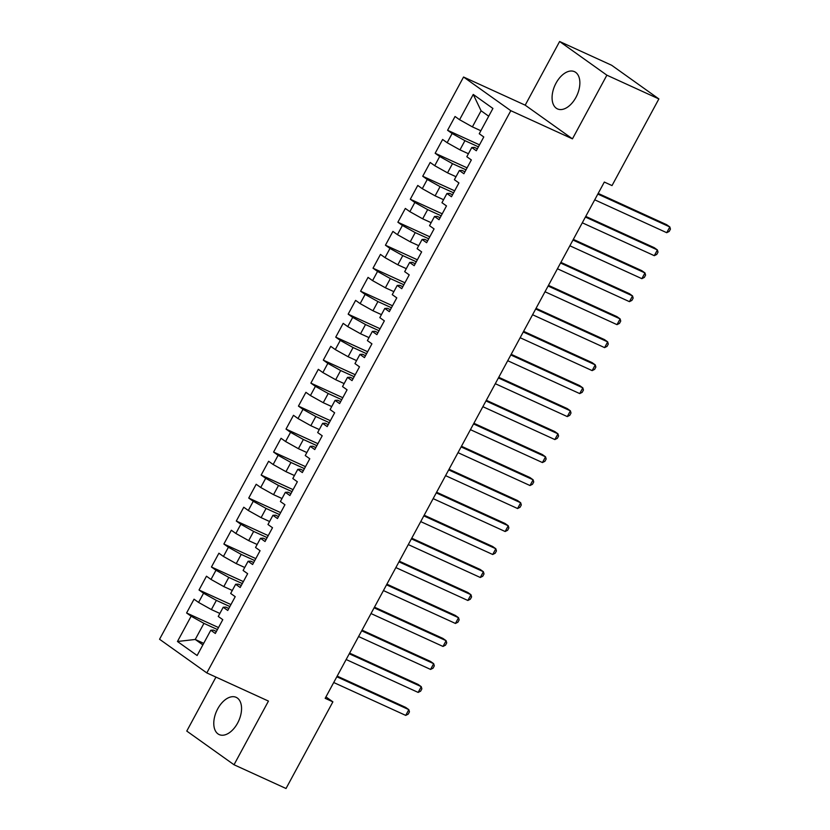 <?xml version="1.0" encoding="UTF-8"?>
<svg xmlns="http://www.w3.org/2000/svg" width="830" height="830" viewBox="0 0 830 830"><rect width="100%" height="100%" fill="white"/><g stroke="black" fill="none" stroke-linecap="round" stroke-linejoin="round"><path stroke-width="1.25" d="M237.629 723.055A20.47 12.087 -65.5 0 0 236.177 697.345A20.47 12.087 -65.5 0 0 217.709 708.862A20.47 12.087 -65.5 0 0 219.172 734.581A20.47 12.087 -65.5 0 0 237.629 723.055M575.937 97.39A20.47 12.087 -65.5 0 0 574.474 71.671A20.47 12.087 -65.5 0 0 556.007 83.187A20.47 12.087 -65.5 0 0 557.47 108.906A20.47 12.087 -65.5 0 0 575.937 97.39M215.956 677.104L186.771 731.074L234.019 764.752L286.028 788.5L332.882 701.848L325.951 696.899M463.555 77.024L159.557 639.256L206.815 672.923L510.813 110.691L463.555 77.024L525.193 105.171L572.451 138.849L606.875 75.177L559.617 41.5L525.193 105.171M559.617 41.5L611.627 65.248L658.875 98.926L606.875 75.177M488.714 116.221L481.089 110.784L473.245 94.433L459.581 119.717L455.048 116.491L447.588 130.279L452.122 133.506L447.152 142.708L442.618 139.471L435.159 153.27L439.693 156.497L434.723 165.689L430.189 162.462L422.729 176.251L427.263 179.477L422.294 188.68L417.76 185.443L410.3 199.242L414.834 202.468L409.864 211.66L405.331 208.434L397.871 222.222L402.405 225.449L397.435 234.651L392.901 231.414L385.442 245.213L389.976 248.44L385.006 257.632L380.472 254.405L373.012 268.194L377.546 271.42L372.577 280.623L368.043 277.386L360.583 291.185L365.117 294.411L360.147 303.604L355.614 300.377L348.164 314.165L352.698 317.392L347.718 326.595L343.184 323.358L335.735 337.156L340.269 340.383L335.289 349.575L330.755 346.349L323.306 360.137L327.84 363.364L322.87 372.566L318.336 369.329L310.877 383.128L315.41 386.355L310.441 395.547L305.907 392.32L298.447 406.109L302.981 409.335L298.012 418.538L293.478 415.301L286.018 429.089L290.552 432.326L285.582 441.519L281.048 438.292L273.589 452.08L278.123 455.307L273.153 464.51L268.619 461.273L261.16 475.061L265.693 478.298L260.724 487.49L256.19 484.264L248.73 498.052L253.264 501.279L248.295 510.481L243.761 507.244L236.301 521.033L240.835 524.269L235.865 533.462L231.331 530.235L223.872 544.024L228.406 547.25L223.436 556.453L218.902 553.216L211.443 567.004L215.976 570.241L211.007 579.433L206.473 576.207L199.024 589.995L203.558 593.222L198.578 602.424L194.044 599.187L186.594 612.976L218.518 627.563M473.245 94.433L492.916 108.45L479.242 133.734L483.776 136.96L476.316 150.759L471.782 147.522L466.813 156.725L471.347 159.951L463.897 173.74L459.364 170.513L454.384 179.705L458.917 182.932L451.468 196.731L446.934 193.494L441.954 202.696L446.488 205.923L439.039 219.711L434.505 216.485L429.535 225.677L434.069 228.904L426.61 242.702L422.076 239.465L417.106 248.668L421.64 251.895L414.18 265.683L409.647 262.456L404.677 271.649L409.211 274.875L401.751 288.674L397.217 285.437L392.248 294.64L396.782 297.866L389.322 311.655L384.788 308.428L379.818 317.62L384.352 320.847L376.893 334.646L372.359 331.409L367.389 340.611L371.923 343.838L364.463 357.626L359.93 354.4L354.96 363.592L359.494 366.819L352.034 380.617L347.5 377.38L342.531 386.583L347.065 389.81L339.605 403.598L335.071 400.371L330.101 409.564L334.635 412.79L327.176 426.589L322.642 423.352L317.672 432.555L322.206 435.781L314.757 449.57L310.223 446.343L305.243 455.535L309.777 458.762L302.327 472.561L297.794 469.324L292.814 478.526L297.348 481.753L289.898 495.541L285.364 492.315L280.395 501.507L284.929 504.733L277.469 518.532L272.935 515.295L267.966 524.498L272.499 527.724L265.04 541.513L260.506 538.286L255.536 547.478L260.07 550.705L252.611 564.504L248.077 561.267L243.107 570.469L247.641 573.696L240.181 587.484L235.647 584.258L230.678 593.45L235.212 596.677L227.752 610.475L223.218 607.238L218.249 616.441L222.782 619.668L215.323 633.456L210.789 630.229L197.125 655.513L177.454 641.497L191.128 616.213L186.594 612.976M658.875 98.926L612.021 185.588L604.323 182.061L325.173 698.321L332.882 701.848M219.867 613.443L211.391 609.583L216.371 600.38L229.869 606.554M198.578 602.424L211.391 609.583M203.558 593.222L216.371 600.38M210.789 630.229L213.383 630.105L216.391 631.474M232.296 590.462L223.82 586.592L228.79 577.4L242.298 583.573M211.007 579.433L223.82 586.592M215.976 570.241L228.79 577.4M223.218 607.238L225.812 607.124L228.821 608.494M244.726 567.481L236.249 563.612L241.219 554.409L254.727 560.582M223.436 556.453L236.249 563.612M228.406 547.25L241.219 554.409M235.647 584.258L238.241 584.133L241.25 585.503M257.144 544.49L248.678 540.621L253.648 531.428L267.156 537.601M235.865 533.462L248.678 540.621M240.835 524.269L253.648 531.428M248.077 561.267L250.67 561.153L253.679 562.522M269.574 521.51L261.108 517.64L266.077 508.437L279.586 514.61M248.295 510.481L261.108 517.64M253.264 501.279L266.077 508.437M260.506 538.286L263.1 538.162L266.108 539.531M282.003 498.519L273.537 494.649L278.507 485.457L292.015 491.63M260.724 487.49L273.537 494.649M265.693 478.298L278.507 485.457M272.935 515.295L275.529 515.181L278.538 516.551M294.432 475.538L285.966 471.668L290.936 462.466L304.444 468.639M273.153 464.51L285.966 471.668M278.123 455.307L290.936 462.466M285.364 492.315L287.958 492.19L290.967 493.56M306.861 452.547L298.395 448.677L303.365 439.485L316.873 445.658M285.582 441.519L298.395 448.677M290.552 432.326L303.365 439.485M297.794 469.324L300.387 469.209L303.396 470.579M319.291 429.567L310.825 425.697L315.794 416.494L329.303 422.667M298.012 418.538L310.825 425.697M302.981 409.335L315.794 416.494M310.223 446.343L312.817 446.218L315.825 447.588M331.72 406.576L323.254 402.706L328.224 393.513L341.732 399.687M310.441 395.547L323.254 402.706M315.41 386.355L328.224 393.513M322.642 423.352L325.246 423.238L328.255 424.607M344.149 383.595L335.683 379.725L340.653 370.522L354.161 376.696M322.87 372.566L335.683 379.725M327.84 363.364L340.653 370.522M335.071 400.371L337.675 400.247L340.684 401.616M356.578 360.604L348.102 356.734L353.082 347.542L366.58 353.715M335.289 349.575L348.102 356.734M340.269 340.383L353.082 347.542M347.5 377.38L350.104 377.266L353.103 378.636M369.008 337.623L360.531 333.753L365.511 324.551L379.009 330.724M347.718 326.595L360.531 333.753M352.698 317.392L365.511 324.551M359.93 354.4L362.523 354.275L365.532 355.655M381.437 314.632L372.961 310.762L377.93 301.57L391.438 307.743M360.147 303.604L372.961 310.762M365.117 294.411L377.93 301.57M372.359 331.409L374.952 331.295L377.961 332.664M393.866 291.652L385.39 287.782L390.359 278.579L403.868 284.752M372.577 280.623L385.39 287.782M377.546 271.42L390.359 278.579M384.788 308.428L387.382 308.304L390.391 309.683M406.285 268.661L397.819 264.791L402.789 255.599L416.297 261.772M385.006 257.632L397.819 264.791M389.976 248.44L402.789 255.599M397.217 285.437L399.811 285.323L402.82 286.692M418.714 245.68L410.248 241.81L415.218 232.608L428.726 238.781M397.435 234.651L410.248 241.81M402.405 225.449L415.218 232.608M409.647 262.456L412.24 262.332L415.249 263.712M431.144 222.689L422.678 218.819L427.647 209.627L441.155 215.8M409.864 211.66L422.678 218.819M414.834 202.468L427.647 209.627M422.076 239.465L424.67 239.351L427.678 240.721M443.573 199.708L435.107 195.839L440.076 186.636L453.585 192.809M422.294 188.68L435.107 195.839M427.263 179.477L440.076 186.636M434.505 216.485L437.099 216.36L440.108 217.74M456.002 176.717L447.536 172.847L452.506 163.655L466.014 169.828M434.723 165.689L447.536 172.847M439.693 156.497L452.506 163.655M446.934 193.494L449.528 193.38L452.537 194.749M468.431 153.737L459.965 149.867L464.935 140.664L478.443 146.837M447.152 142.708L459.965 149.867M452.122 133.506L464.935 140.664M459.364 170.513L461.957 170.389L464.966 171.769M480.861 130.746L472.395 126.876L481.089 110.784M459.581 119.717L472.395 126.876M471.782 147.522L474.387 147.408L477.395 148.778M572.451 138.849L510.813 110.691M234.019 764.752L268.453 701.08L206.815 672.923M203.703 643.333L195.237 639.463L202.862 644.889M217.439 629.545L203.941 623.372L195.237 639.463L177.454 641.497M191.128 616.213L203.941 623.372M447.588 130.279L479.512 144.856M435.159 153.27L467.083 167.847M422.729 176.251L454.653 190.827M410.3 199.242L442.224 213.818M397.871 222.222L429.795 236.799M385.442 245.213L417.365 259.79M373.012 268.194L404.936 282.771M360.583 291.185L392.507 305.762M348.164 314.165L380.078 328.742M335.735 337.156L367.659 351.733M323.306 360.137L355.23 374.714M310.877 383.128L342.8 397.705M298.447 406.109L330.371 420.686M286.018 429.089L317.942 443.677M273.589 452.08L305.513 466.657M261.16 475.061L293.083 489.648M248.73 498.052L280.654 512.629M236.301 521.033L268.225 535.62M223.872 544.024L255.796 558.6M211.443 567.004L243.366 581.591M199.024 589.995L230.937 604.572M597.828 194.075L669.831 226.953L666.718 232.701L594.716 199.812M598.181 193.411L666.635 224.681L669.831 226.953L670.443 229.142L669.198 231.435L666.718 232.701M585.399 217.055L657.402 249.944L654.289 255.682L582.297 222.803M585.752 216.402L654.206 247.662L657.402 249.944L658.014 252.123L656.769 254.426L654.289 255.682M572.97 240.046L644.972 272.925L641.86 278.673L569.868 245.784M573.323 239.382L641.777 270.653L644.972 272.925L645.584 275.114L644.339 277.407L641.86 278.673M560.541 263.027L632.543 295.916L629.431 301.653L557.438 268.775M560.893 262.373L629.348 293.633L632.543 295.916L633.155 298.095L631.91 300.398L629.431 301.653M548.111 286.018L620.114 318.896L617.001 324.644L545.009 291.755M548.464 285.354L616.918 316.624L620.114 318.896L620.726 321.086L619.481 323.378L617.001 324.644M535.682 308.999L607.685 341.887L604.582 347.625L532.58 314.746M536.045 308.345L604.489 339.605L607.685 341.887L608.297 344.066L607.052 346.369L604.582 347.625M523.253 331.99L595.255 364.868L592.153 370.616L520.151 337.727M523.616 331.326L592.06 362.596L595.255 364.868L595.867 367.057L594.633 369.35L592.153 370.616M510.834 354.97L582.826 387.859L579.724 393.596L507.721 360.718M511.187 354.317L579.63 385.577L582.826 387.859L583.438 390.038L582.203 392.341L579.724 393.596M498.405 377.961L570.397 410.84L567.295 416.587L495.292 383.699M498.757 377.297L567.212 408.568L570.397 410.84L571.009 413.029L569.774 415.322L567.295 416.587M485.975 400.942L557.967 433.831L554.865 439.568L482.863 406.69M486.328 400.288L554.782 431.548L557.967 433.831L558.59 436.009L557.345 438.313L554.865 439.568M473.546 423.933L545.538 456.811L542.436 462.559L470.434 429.67M473.899 423.269L542.353 454.539L545.538 456.811L546.161 459L544.916 461.293L542.436 462.559M461.117 446.914L533.119 479.802L530.007 485.54L458.004 452.661M461.47 446.26L529.924 477.52L533.119 479.802L533.732 481.981L532.487 484.284L530.007 485.54M448.688 469.905L520.69 502.783L517.578 508.531L445.575 475.642M449.04 469.24L517.495 500.511L520.69 502.783L521.302 504.972L520.057 507.265L517.578 508.531M436.258 492.885L508.261 525.774L505.148 531.511L433.156 498.633M436.611 492.232L505.065 523.491L508.261 525.774L508.873 527.953L507.628 530.256L505.148 531.511M423.829 515.876L495.832 548.755L492.719 554.502L420.727 521.614M424.182 515.212L492.636 546.482L495.832 548.755L496.444 550.944L495.199 553.237L492.719 554.502M411.4 538.857L483.402 571.735L480.29 577.483L408.298 544.605M411.753 538.203L480.207 569.463L483.402 571.735L484.014 573.924L482.77 576.228L480.29 577.483M398.971 561.848L470.973 594.726L467.861 600.474L395.869 567.585M399.323 561.184L467.778 592.454L470.973 594.726L471.585 596.915L470.34 599.208L467.861 600.474M386.541 584.828L458.544 617.707L455.442 623.455L383.439 590.576M386.905 584.175L455.348 615.435L458.544 617.707L459.156 619.896L457.911 622.199L455.442 623.455M374.112 607.819L446.115 640.698L443.013 646.446L371.01 613.557M374.475 607.155L442.919 638.426L446.115 640.698L446.727 642.887L445.492 645.18L443.013 646.446M361.693 630.8L433.685 663.678L430.583 669.426L358.581 636.548M362.046 630.146L430.49 661.406L433.685 663.678L434.298 665.868L433.063 668.171L430.583 669.426M349.264 653.781L421.256 686.669L418.154 692.417L346.151 659.528M349.617 653.127L418.071 684.397L421.256 686.669L421.868 688.859L420.634 691.151L418.154 692.417M336.835 676.772L408.827 709.65L405.725 715.398L333.722 682.519M337.188 676.118L405.642 707.378L408.827 709.65L409.449 711.839L408.204 714.142L405.725 715.398"/></g></svg>
